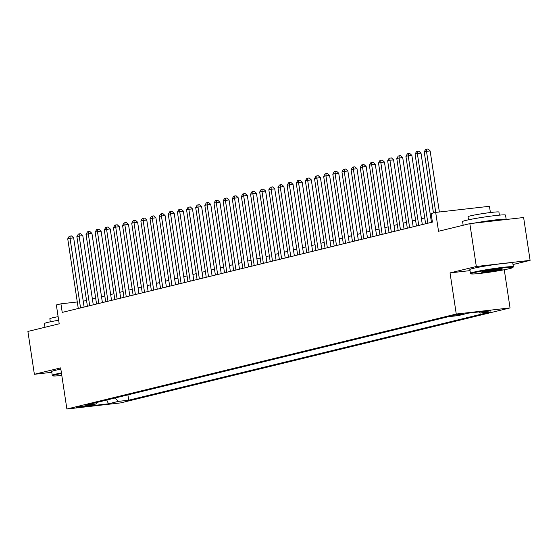 <?xml version="1.0" encoding="UTF-8"?>
<svg xmlns="http://www.w3.org/2000/svg" width="558" height="558" viewBox="0 0 558 558"><rect width="100%" height="100%" fill="white"/><g stroke="black" fill="none" stroke-linecap="round" stroke-linejoin="round"><path stroke-width="0.84" d="M452.587 315.409L462.728 314.049L452.587 315.409M490.405 212.535L489.464 206.293L435.679 212.417L431.111 213.533L432.408 222.105L62.224 312.403L60.927 303.831L56.351 304.947L59.204 323.8L27.9 331.438L34.38 374.292L51.803 372.305M513.011 264.534L530.1 260.37L523.62 217.515L469.836 223.639L476.323 266.494L450.041 272.904L456.263 314.042L510.04 307.918L504.272 269.751M456.263 314.042L66.883 409.021L120.661 402.897L510.04 307.918M530.1 260.37L476.323 266.494M85.981 406.022L88.806 405.241L76.153 407.34L85.981 406.022L85.883 405.408M114.871 398.049L118.526 401.355L128.703 400.198L490.663 311.908L480.487 313.066L490.545 310.611L468.448 313.129L458.397 315.577L448.22 316.742L86.26 405.031L96.436 403.873L97.427 402.304M118.526 401.355L108.475 403.811L86.378 406.322L96.436 403.873M435.679 212.417L438.532 231.27L469.836 223.639M66.883 409.021L60.662 367.882L34.38 374.292M77.283 301.969L60.927 303.831M431.522 216.267L430.574 216.497M424.722 217.927L421.436 218.729M415.584 220.159L412.292 220.961M406.447 222.384L403.155 223.186M397.303 224.616L394.011 225.418M388.166 226.841L384.874 227.65M379.022 229.073L375.729 229.875M369.884 231.305L366.592 232.107M360.74 233.53L357.455 234.339M351.603 235.762L348.311 236.564M342.459 237.994L339.173 238.796M333.321 240.219L330.029 241.021M324.177 242.451L320.892 243.253M315.04 244.683L311.748 245.485M305.903 246.908L302.61 247.71M296.758 249.14L293.466 249.942M287.621 251.372L284.329 252.174M278.477 253.597L275.185 254.399M269.34 255.829L266.047 256.631M260.195 258.061L256.91 258.863M251.058 260.286L247.766 261.088M241.914 262.518L238.629 263.32M232.777 264.75L229.484 265.552M223.632 266.975L220.347 267.777M214.495 269.207L211.203 270.009M205.358 271.432L202.066 272.241M196.214 273.664L192.922 274.466M187.076 275.896L183.784 276.698M177.932 278.121L174.64 278.923M168.795 280.353L165.503 281.155M159.651 282.585L156.366 283.387M150.514 284.81L147.221 285.612M141.369 287.042L138.084 287.844M132.232 289.274L128.94 290.076M123.088 291.499L119.803 292.301M113.951 293.731L110.658 294.533M104.813 295.963L101.521 296.765M95.669 298.188L92.377 298.99M86.532 300.42L83.24 301.222M127.901 394.876L128.703 400.198M480.487 313.066L479.203 311.901M106.766 400.023L108.475 403.811M450.041 272.904L470.024 270.623M84.118 307.06L73.656 237.868L70.022 238.287L80.554 307.925M67.741 238.845L69.178 236.32L70.092 236.097L70.022 238.287L67.741 238.845L78.273 308.483M70.092 236.097L71.543 235.936L73.656 237.868M61.506 373.476A21.183 1.214 171.4 0 0 56.072 374.634A21.183 1.214 171.4 0 0 52.898 375.848A21.183 1.214 171.4 0 0 61.798 375.429M52.898 375.848L52.306 375.408A21.706 1.242 -8.6 0 1 52.264 375.346A21.706 1.242 -8.6 0 1 55.556 374.167A21.706 1.242 -8.6 0 1 61.422 372.925M44.989 327.267L44.431 323.577A21.706 1.242 -8.6 0 1 47.723 322.405A21.706 1.242 -8.6 0 1 58.667 320.236M50.311 321.82L49.843 318.73A15.631 0.893 -8.6 0 1 52.215 317.879A15.631 0.893 -8.6 0 1 58.13 316.672M52.264 375.346L51.692 371.572A21.706 1.242 -8.6 0 1 54.984 370.4A21.706 1.242 -8.6 0 1 60.85 369.152M474.244 272.632A21.183 1.214 171.4 0 0 471.071 273.845A21.183 1.214 171.4 0 0 486.841 272.576A21.183 1.214 171.4 0 0 509.705 268.593A21.183 1.214 171.4 0 0 512.9 267.519A21.183 1.214 171.4 0 0 498.266 268.496A21.183 1.214 171.4 0 0 474.244 272.632M471.071 273.845L470.485 273.406A21.706 1.242 -8.6 0 1 470.436 273.343A21.706 1.242 -8.6 0 1 473.728 272.164A21.706 1.242 -8.6 0 1 497.757 268.007A21.706 1.242 -8.6 0 1 513.36 266.85A21.706 1.242 -8.6 0 1 513.332 266.926L512.9 267.519M483.109 271.62A10.595 0.607 -8.6 0 1 494.541 269.633A10.595 0.607 -8.6 0 1 502.423 268.998A10.595 0.607 -8.6 0 1 500.84 269.605A10.595 0.607 -8.6 0 1 488.829 271.669A10.595 0.607 -8.6 0 1 481.512 272.158A10.595 0.607 -8.6 0 1 483.109 271.62M482.768 271.704A10.072 0.579 171.4 0 0 491.152 270.79A10.072 0.579 171.4 0 0 500.331 269.137A10.072 0.579 171.4 0 0 501.091 268.935M463.168 225.265L462.61 221.575A21.706 1.242 -8.6 0 1 465.902 220.403A21.706 1.242 -8.6 0 1 489.924 216.239A21.706 1.242 -8.6 0 1 505.534 215.088L506.176 219.371A21.706 1.242 -8.6 0 1 506.092 219.51M468.49 219.817L468.022 216.727A15.631 0.893 -8.6 0 1 470.394 215.876A15.631 0.893 -8.6 0 1 487.692 212.884A15.631 0.893 -8.6 0 1 498.922 212.054L499.389 215.144M470.436 273.343L469.864 269.57A21.706 1.242 -8.6 0 1 473.156 268.398A21.706 1.242 -8.6 0 1 497.185 264.234A21.706 1.242 -8.6 0 1 512.788 263.083L513.36 266.85M484.428 221.972A11.809 0.677 -8.6 0 1 495.365 220.731M473.7 223.2A21.706 1.242 -8.6 0 1 495.225 219.936A21.706 1.242 -8.6 0 1 506.176 219.371M93.263 304.828L82.8 235.643L79.166 236.055L89.698 305.7M76.878 236.613L78.315 234.095L79.229 233.872L79.166 236.055L76.878 236.613L87.411 306.258M79.229 233.872L80.687 233.704L82.8 235.643M102.4 302.596L91.937 233.411L88.303 233.823L98.836 303.468M86.023 234.381L87.46 231.863L88.373 231.64L88.303 233.823L86.023 234.381L96.555 304.026M88.373 231.64L89.824 231.472L91.937 233.411M111.544 300.371L101.082 231.179L97.448 231.598L107.98 301.236M95.16 232.156L96.597 229.631L97.511 229.408L97.448 231.598L95.16 232.156L105.692 301.794M97.511 229.408L98.968 229.247L101.082 231.179M120.681 298.139L110.219 228.954L106.585 229.366L117.117 299.011M104.297 229.924L105.741 227.406L106.655 227.183L106.585 229.366L104.297 229.924L114.836 299.569M106.655 227.183L108.106 227.015L110.219 228.954M129.826 295.907L119.363 226.722L115.729 227.134L126.261 296.779M113.441 227.692L114.878 225.174L115.792 224.951L115.729 227.134L113.441 227.692L123.974 297.337M115.792 224.951L117.25 224.783L119.363 226.722M138.963 293.682L128.5 224.49L124.866 224.909L135.399 294.547M122.579 225.467L124.022 222.942L124.936 222.719L124.866 224.909L122.579 225.467L133.111 295.105M124.936 222.719L126.387 222.558L128.5 224.49M148.107 291.45L137.638 222.265L134.004 222.677L144.543 292.322M131.723 223.235L133.16 220.717L134.073 220.494L134.004 222.677L131.723 223.235L142.255 292.88M134.073 220.494L135.531 220.326L137.638 222.265M157.244 289.225L146.782 220.033L143.148 220.445L153.68 290.09M140.86 221.003L142.304 218.485L143.218 218.262L143.148 220.445L140.86 221.003L151.392 290.648M143.218 218.262L144.668 218.094L146.782 220.033M166.389 286.993L155.919 217.801L152.285 218.22L162.817 287.865M150.004 218.778L151.441 216.253L152.355 216.037L152.285 218.22L150.004 218.778L160.537 288.416M152.355 216.037L153.806 215.869L155.919 217.801M175.526 284.761L165.063 215.576L161.429 215.988L171.962 285.633M159.142 216.546L160.578 214.028L161.499 213.805L161.429 215.988L159.142 216.546L169.674 286.191M161.499 213.805L162.95 213.637L165.063 215.576M184.663 282.536L174.201 213.344L170.567 213.763L181.099 283.401M168.286 214.314L169.723 211.796L170.636 211.573L170.567 213.763L168.286 214.314L178.818 283.959M170.636 211.573L172.087 211.405L174.201 213.344M193.807 280.304L183.345 211.119L179.711 211.531L190.243 281.176M177.423 212.089L178.86 209.571L179.774 209.348L179.711 211.531L177.423 212.089L187.955 281.734M179.774 209.348L181.231 209.18L183.345 211.119M202.945 278.072L192.482 208.887L188.848 209.299L199.38 278.944M186.567 209.857L188.004 207.339L188.918 207.116L188.848 209.299L186.567 209.857L197.1 279.502M188.918 207.116L190.369 206.948L192.482 208.887M212.089 275.847L201.626 206.655L197.992 207.074L208.525 276.712M195.705 207.625L197.141 205.107L198.055 204.884L197.992 207.074L195.705 207.625L206.237 277.27M198.055 204.884L199.513 204.723L201.626 206.655M221.226 273.615L210.764 204.43L207.13 204.842L217.662 274.487M204.842 205.4L206.286 202.882L207.199 202.659L207.13 204.842L204.842 205.4L215.381 275.045M207.199 202.659L208.65 202.491L210.764 204.43M230.37 271.383L219.908 202.198L216.274 202.61L226.806 272.255M213.986 203.168L215.423 200.65L216.337 200.427L216.274 202.61L213.986 203.168L224.518 272.813M216.337 200.427L217.794 200.259L219.908 202.198M239.508 269.158L229.045 199.966L225.411 200.385L235.943 270.023M223.123 200.943L224.567 198.418L225.481 198.195L225.411 200.385L223.123 200.943L233.656 270.581M225.481 198.195L226.932 198.034L229.045 199.966M248.652 266.926L238.182 197.741L234.548 198.153L245.088 267.798M232.268 198.711L233.704 196.193L234.618 195.97L234.548 198.153L232.268 198.711L242.8 268.356M234.618 195.97L236.076 195.802L238.182 197.741M257.789 264.694L247.327 195.509L243.693 195.921L254.225 265.566M241.405 196.479L242.849 193.961L243.762 193.738L243.693 195.921L241.405 196.479L251.937 266.124M243.762 193.738L245.213 193.57L247.327 195.509M266.933 262.469L256.464 193.277L252.83 193.696L263.362 263.334M250.549 194.254L251.986 191.729L252.9 191.506L252.83 193.696L250.549 194.254L261.081 263.892M252.9 191.506L254.35 191.345L256.464 193.277M276.071 260.237L265.608 191.052L261.974 191.464L272.506 261.109M259.686 192.022L261.123 189.504L262.044 189.281L261.974 191.464L259.686 192.022L270.218 261.667M262.044 189.281L263.495 189.113L265.608 191.052M285.208 258.005L274.745 188.82L271.111 189.232L281.644 258.877M268.83 189.79L270.267 187.272L271.181 187.049L271.111 189.232L268.83 189.79L279.363 259.435M271.181 187.049L272.632 186.881L274.745 188.82M294.352 255.78L283.889 186.588L280.255 187.007L290.788 256.645M277.968 187.565L279.405 185.04L280.318 184.817L280.255 187.007L277.968 187.565L288.5 257.203M280.318 184.817L281.776 184.656L283.889 186.588M303.489 253.548L293.027 184.363L289.393 184.775L299.925 254.42M287.112 185.333L288.549 182.815L289.462 182.592L289.393 184.775L287.112 185.333L297.644 254.978M289.462 182.592L290.913 182.424L293.027 184.363M312.633 251.316L302.171 182.131L298.537 182.543L309.069 252.188M296.249 183.101L297.686 180.583L298.6 180.36L298.537 182.543L296.249 183.101L306.781 252.746M298.6 180.36L300.058 180.192L302.171 182.131M321.771 249.091L311.308 179.899L307.674 180.318L318.206 249.956M305.386 180.876L306.83 178.351L307.744 178.128L307.674 180.318L305.386 180.876L315.926 250.514M307.744 178.128L309.195 177.967L311.308 179.899M330.915 246.859L320.452 177.674L316.818 178.086L327.351 247.731M314.531 178.644L315.968 176.126L316.881 175.903L316.818 178.086L314.531 178.644L325.063 248.289M316.881 175.903L318.339 175.735L320.452 177.674M340.052 244.634L329.59 175.442L325.956 175.854L336.488 245.499M323.668 176.412L325.112 173.894L326.025 173.671L325.956 175.854L323.668 176.412L334.2 246.057M326.025 173.671L327.476 173.503L329.59 175.442M349.196 242.402L338.727 173.21L335.093 173.629L345.632 243.274M332.812 174.187L334.249 171.662L335.163 171.446L335.093 173.629L332.812 174.187L343.344 243.825M335.163 171.446L336.62 171.278L338.727 173.21M358.334 240.17L347.871 170.985L344.237 171.397L354.769 241.042M341.949 171.955L343.393 169.437L344.307 169.214L344.237 171.397L341.949 171.955L352.482 241.6M344.307 169.214L345.758 169.046L347.871 170.985M367.478 237.945L357.008 168.753L353.374 169.172L363.907 238.81M351.094 169.723L352.53 167.205L353.444 166.982L353.374 169.172L351.094 169.723L361.626 239.368M353.444 166.982L354.895 166.814L357.008 168.753M376.615 235.713L366.153 166.528L362.519 166.94L373.051 236.585M360.231 167.498L361.668 164.98L362.588 164.756L362.519 166.94L360.231 167.498L370.763 237.143M362.588 164.756L364.039 164.589L366.153 166.528M385.752 233.481L375.29 164.296L371.656 164.708L382.188 234.353M369.375 165.266L370.812 162.748L371.726 162.524L371.656 164.708L369.375 165.266L379.907 234.911M371.726 162.524L373.176 162.357L375.29 164.296M394.897 231.256L384.434 162.064L380.8 162.483L391.332 232.121M378.512 163.034L379.949 160.516L380.863 160.292L380.8 162.483L378.512 163.034L389.045 232.679M380.863 160.292L382.321 160.132L384.434 162.064M404.034 229.024L393.571 159.839L389.937 160.251L400.47 229.896M387.657 160.809L389.093 158.291L390.007 158.067L389.937 160.251L387.657 160.809L398.189 230.454M390.007 158.067L391.458 157.9L393.571 159.839M413.178 226.792L402.716 157.607L399.082 158.019L409.614 227.664M396.794 158.577L398.231 156.059L399.144 155.835L399.082 158.019L396.794 158.577L407.326 228.222M399.144 155.835L400.602 155.668L402.716 157.607M422.315 224.567L411.853 155.375L408.219 155.794L418.751 225.432M405.931 156.352L407.375 153.827L408.289 153.603L408.219 155.794L405.931 156.352L416.47 225.99M408.289 153.603L409.739 153.443L411.853 155.375M431.46 222.335L420.997 153.15L417.363 153.562L427.895 223.207M415.075 154.12L416.512 151.602L417.426 151.378L417.363 153.562L415.075 154.12L425.608 223.765M417.426 151.378L418.884 151.211L420.997 153.15M439.369 211.998L430.134 150.918L426.5 151.33L435.735 212.41M424.213 151.888L425.656 149.37L426.57 149.146L426.5 151.33L424.213 151.888L433.454 212.961M426.57 149.146L428.021 148.979L430.134 150.918"/></g></svg>
